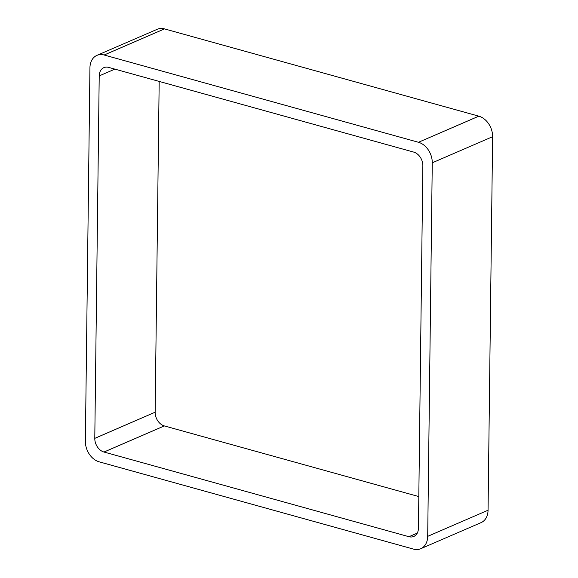 <?xml version="1.0" encoding="UTF-8"?>
<svg xmlns="http://www.w3.org/2000/svg" width="578" height="578" viewBox="0 0 578 578"><rect width="100%" height="100%" fill="white"/><g stroke="black" fill="none" stroke-linecap="round" stroke-linejoin="round"><path stroke-width="0.87" d="M488.056 510.23L492.622 136.697A17.723 13.193 -113.4 0 0 478.822 116.171L164.506 28.9L104.148 55.011L418.465 142.282A17.723 13.193 -113.4 0 1 432.265 162.815L427.698 536.348A17.723 13.193 -113.4 0 1 420.733 548.724L481.091 522.613A17.723 13.193 -113.4 0 0 488.056 510.23L427.698 536.348M104.148 55.011A17.723 13.193 -113.4 0 0 96.909 55.387A17.723 13.193 -113.4 0 0 89.944 67.77L85.378 441.303A17.723 13.193 -113.4 0 0 99.178 461.829L413.494 549.1A17.723 13.193 -113.4 0 0 420.733 548.724M164.506 28.9A17.723 13.193 -113.4 0 0 157.267 29.276L96.909 55.387M94.785 438.348L99.214 75.906A11.82 8.793 -113.4 0 1 103.852 67.655A11.82 8.793 -113.4 0 1 108.686 67.402L413.66 152.079A11.82 8.793 -113.4 0 1 422.858 165.77L418.429 528.205A11.82 8.793 -113.4 0 1 413.79 536.456A11.82 8.793 -113.4 0 1 408.957 536.709L103.982 452.032A11.82 8.793 -113.4 0 1 94.785 438.348L155.142 412.23L159.181 81.426M418.819 496.574L164.34 425.921L103.982 452.032M155.142 412.23A11.82 8.793 -113.4 0 0 164.34 425.921M478.822 116.171L418.465 142.282M492.622 136.697L432.265 162.815M114.885 69.129L99.214 75.906M417.273 533.111L408.957 536.709"/></g></svg>

